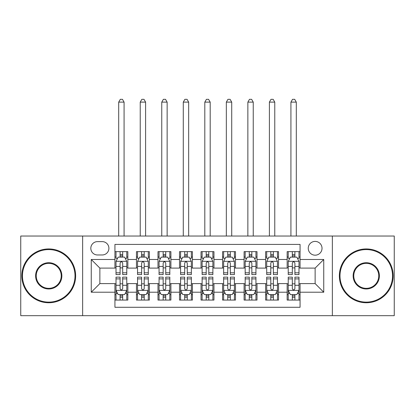 <?xml version="1.0" encoding="UTF-8"?>
<svg xmlns="http://www.w3.org/2000/svg" width="415" height="415" viewBox="0 0 415 415"><rect width="100%" height="100%" fill="white"/><g stroke="black" fill="none" stroke-linecap="round" stroke-linejoin="round"><path stroke-width="0.62" d="M315.135 241.406A6.889 6.889 0 0 0 308.246 248.295A6.889 6.889 0 0 0 315.135 255.184A6.889 6.889 0 0 0 322.024 248.295A6.889 6.889 0 0 0 315.135 241.406M332.358 315.675L394.25 315.675L394.25 236.026L332.358 236.026L332.358 315.675L82.642 315.675L82.642 236.026L20.75 236.026L20.75 315.675L82.642 315.675M300.066 251.63L287.149 251.63L287.149 259.489L278.543 259.489L278.543 268.1L287.149 268.1L287.149 259.489M278.543 259.489L278.543 251.63L265.626 251.63L265.626 259.489L257.015 259.489L257.015 268.1L265.626 268.1L265.626 259.489M257.015 259.489L257.015 251.63L244.098 251.63L244.098 259.489L235.487 259.489L235.487 268.1L244.098 268.1L244.098 259.489M235.487 259.489L235.487 251.63L222.57 251.63L222.57 259.489L213.958 259.489L213.958 268.1L222.57 268.1L222.57 259.489M213.958 259.489L213.958 251.63L201.042 251.63L201.042 259.489L192.43 259.489L192.43 268.1L201.042 268.1L201.042 259.489M192.43 259.489L192.43 251.63L179.513 251.63L179.513 259.489L170.902 259.489L170.902 268.1L179.513 268.1L179.513 259.489M170.902 259.489L170.902 251.63L157.985 251.63L157.985 259.489L149.374 259.489L149.374 268.1L157.985 268.1L157.985 259.489M149.374 259.489L149.374 251.63L136.457 251.63L136.457 268.1L127.851 268.1L127.851 251.63L114.934 251.63M114.934 300.066L127.851 300.066L127.851 283.601L136.457 283.601L136.457 300.066L149.374 300.066L149.374 283.601L157.985 283.601L157.985 292.212L149.374 292.212M157.985 292.212L157.985 300.066L170.902 300.066L170.902 283.601L179.513 283.601L179.513 292.212L170.902 292.212M179.513 292.212L179.513 300.066L192.43 300.066L192.43 283.601L201.042 283.601L201.042 292.212L192.43 292.212M201.042 292.212L201.042 300.066L213.958 300.066L213.958 283.601L222.57 283.601L222.57 292.212L213.958 292.212M222.57 292.212L222.57 300.066L235.487 300.066L235.487 283.601L244.098 283.601L244.098 292.212L235.487 292.212M244.098 292.212L244.098 300.066L257.015 300.066L257.015 283.601L265.626 283.601L265.626 292.212L257.015 292.212M265.626 292.212L265.626 300.066L278.543 300.066L278.543 283.601L287.149 283.601L287.149 292.212L278.543 292.212M97.494 254.966L102.23 254.966A6.671 6.671 0 0 0 108.906 248.295A6.671 6.671 0 0 0 102.23 241.623L97.494 241.623A6.671 6.671 0 0 0 90.823 248.295A6.671 6.671 0 0 0 97.494 254.966M332.358 236.026L82.642 236.026M300.066 259.489L300.066 244.419L114.934 244.419L114.934 268.1L99.865 268.1L99.865 283.601L114.934 283.601L114.934 307.282L300.066 307.282L300.066 283.601L315.135 283.601L315.135 268.1L300.066 268.1L300.066 259.489L323.747 259.489L323.747 292.212L300.066 292.212M114.934 292.212L91.253 292.212L91.253 259.489L114.934 259.489M287.149 292.212L287.149 300.066L300.066 300.066M114.934 257.015L116.008 257.015M120.101 257.015L122.684 257.015M126.772 257.015L127.851 257.015M114.934 267.882L116.008 267.882M120.101 267.882L122.684 267.882M126.772 267.882L127.851 267.882M114.934 283.813L116.008 283.813M120.101 283.813L122.684 283.813M126.772 283.813L127.851 283.813M114.934 294.686L116.008 294.686M120.101 294.686L122.684 294.686M126.772 294.686L127.851 294.686M136.457 267.882L137.536 267.882M141.624 267.882L144.207 267.882M148.3 267.882L149.374 267.882M136.457 257.015L137.536 257.015M141.624 257.015L144.207 257.015M148.3 257.015L149.374 257.015M136.457 283.813L137.536 283.813M141.624 283.813L144.207 283.813M148.3 283.813L149.374 283.813M136.457 294.686L137.536 294.686M141.624 294.686L144.207 294.686M148.3 294.686L149.374 294.686M157.985 283.813L159.064 283.813M163.152 283.813L165.735 283.813M169.828 283.813L170.902 283.813M157.985 294.686L159.064 294.686M163.152 294.686L165.735 294.686M169.828 294.686L170.902 294.686M157.985 257.015L159.064 257.015M163.152 257.015L165.735 257.015M169.828 257.015L170.902 257.015M157.985 267.882L159.064 267.882M163.152 267.882L165.735 267.882M169.828 267.882L170.902 267.882M179.513 283.813L180.592 283.813M184.68 283.813L187.264 283.813M191.357 283.813L192.43 283.813M179.513 294.686L180.592 294.686M184.68 294.686L187.264 294.686M191.357 294.686L192.43 294.686M179.513 257.015L180.592 257.015M184.68 257.015L187.264 257.015M191.357 257.015L192.43 257.015M179.513 267.882L180.592 267.882M184.68 267.882L187.264 267.882M191.357 267.882L192.43 267.882M201.042 283.813L202.121 283.813M206.208 283.813L208.792 283.813M212.879 283.813L213.958 283.813M201.042 294.686L202.121 294.686M206.208 294.686L208.792 294.686M212.879 294.686L213.958 294.686M201.042 257.015L202.121 257.015M206.208 257.015L208.792 257.015M212.879 257.015L213.958 257.015M201.042 267.882L202.121 267.882M206.208 267.882L208.792 267.882M212.879 267.882L213.958 267.882M222.57 283.813L223.644 283.813M227.736 283.813L230.32 283.813M234.408 283.813L235.487 283.813M222.57 294.686L223.644 294.686M227.736 294.686L230.32 294.686M234.408 294.686L235.487 294.686M222.57 257.015L223.644 257.015M227.736 257.015L230.32 257.015M234.408 257.015L235.487 257.015M222.57 267.882L223.644 267.882M227.736 267.882L230.32 267.882M234.408 267.882L235.487 267.882M244.098 283.813L245.172 283.813M249.265 283.813L251.848 283.813M255.936 283.813L257.015 283.813M244.098 294.686L245.172 294.686M249.265 294.686L251.848 294.686M255.936 294.686L257.015 294.686M244.098 257.015L245.172 257.015M249.265 257.015L251.848 257.015M255.936 257.015L257.015 257.015M244.098 267.882L245.172 267.882M249.265 267.882L251.848 267.882M255.936 267.882L257.015 267.882M265.626 283.813L266.7 283.813M270.793 283.813L273.376 283.813M277.464 283.813L278.543 283.813M265.626 294.686L266.7 294.686M270.793 294.686L273.376 294.686M277.464 294.686L278.543 294.686M265.626 257.015L266.7 257.015M270.793 257.015L273.376 257.015M277.464 257.015L278.543 257.015M265.626 267.882L266.7 267.882M270.793 267.882L273.376 267.882M277.464 267.882L278.543 267.882M287.149 283.813L288.228 283.813M292.316 283.813L294.899 283.813M298.992 283.813L300.066 283.813M287.149 294.686L288.228 294.686M292.316 294.686L294.899 294.686M298.992 294.686L300.066 294.686M287.149 257.015L288.228 257.015M292.316 257.015L294.899 257.015M298.992 257.015L300.066 257.015M287.149 267.882L288.228 267.882M292.316 267.882L294.899 267.882M298.992 267.882L300.066 267.882M99.865 268.1L91.253 259.489M99.865 283.601L91.253 292.212M323.747 259.489L315.135 268.1M323.747 292.212L315.135 283.601M122.684 251.63L122.684 257.118L122.684 254.431L120.101 254.431M126.772 272.805L122.684 272.805L122.684 274.559L126.772 274.559L126.772 261.424L124.619 257.118L118.161 257.118L116.008 261.424L116.008 274.559L120.101 274.559L120.101 272.805L116.008 272.805M117.57 258.306L116.008 258.306L116.008 251.63M116.008 258.348L116.008 254.431M126.772 258.348L126.772 254.431M125.211 258.306L126.772 258.306L126.772 251.63M120.101 257.118L120.101 251.63M122.684 272.805L122.684 263.043C121.823 261.383 120.962 261.383 120.101 263.043L120.101 270.305M116.008 266.414L120.101 266.414L120.101 272.805M124.08 236.026L124.08 102.121L118.7 102.121L118.7 236.026M118.7 102.121L120.314 99.325L122.467 99.325L124.08 102.121M120.101 297.27L122.684 297.27M116.008 278.896L120.101 278.896L120.101 277.142L116.008 277.142L116.008 290.272L118.161 294.577L124.619 294.577L126.772 290.272L126.772 277.142L122.684 277.142L122.684 278.896L126.772 278.896M126.772 290.272L126.772 300.066M116.008 290.272L116.008 300.066M122.684 294.577L122.684 300.066M120.101 300.066L120.101 294.577M120.101 278.896L120.101 288.658C120.957 290.318 121.818 290.318 122.684 288.658L122.684 278.896M48.737 249.586A26.264 26.264 0 0 0 22.472 275.851A26.264 26.264 0 0 0 48.737 302.115A26.264 26.264 0 0 0 75.001 275.851A26.264 26.264 0 0 0 48.737 249.586M48.737 302.758A26.908 26.908 0 0 1 21.824 275.851A26.908 26.908 0 0 1 48.737 248.938A26.908 26.908 0 0 1 75.644 275.851A26.908 26.908 0 0 1 48.737 302.758M48.737 262.716A13.13 13.13 0 0 1 61.866 275.851A13.13 13.13 0 0 1 48.737 288.98A13.13 13.13 0 0 1 35.602 275.851A13.13 13.13 0 0 1 48.737 262.716M48.737 288.337A12.486 12.486 0 0 0 61.223 275.851A12.486 12.486 0 0 0 48.737 263.364A12.486 12.486 0 0 0 36.25 275.851A12.486 12.486 0 0 0 48.737 288.337M366.263 249.586A26.264 26.264 0 0 0 339.999 275.851A26.264 26.264 0 0 0 366.263 302.115A26.264 26.264 0 0 0 392.528 275.851A26.264 26.264 0 0 0 366.263 249.586M366.263 302.758A26.908 26.908 0 0 1 339.356 275.851A26.908 26.908 0 0 1 366.263 248.938A26.908 26.908 0 0 1 393.176 275.851A26.908 26.908 0 0 1 366.263 302.758M366.263 262.716A13.13 13.13 0 0 1 379.398 275.851A13.13 13.13 0 0 1 366.263 288.98A13.13 13.13 0 0 1 353.134 275.851A13.13 13.13 0 0 1 366.263 262.716M366.263 288.337A12.486 12.486 0 0 0 378.75 275.851A12.486 12.486 0 0 0 366.263 263.364A12.486 12.486 0 0 0 353.777 275.851A12.486 12.486 0 0 0 366.263 288.337M144.207 251.63L144.207 257.118L144.207 254.431L141.624 254.431M148.3 272.805L144.207 272.805L144.207 274.559L148.3 274.559L148.3 261.424L146.147 257.118L139.689 257.118L137.536 261.424L137.536 274.559L141.624 274.559L141.624 272.805L137.536 272.805M139.098 258.306L137.536 258.306L137.536 251.63M137.536 258.348L137.536 254.431M148.3 258.348L148.3 254.431M146.739 258.306L148.3 258.306L148.3 251.63M141.624 257.118L141.624 251.63M144.207 272.805L144.207 263.043C143.351 261.383 142.49 261.383 141.624 263.043L141.624 270.305M137.536 266.414L141.624 266.414L141.624 272.805M145.608 236.026L145.608 102.121L140.228 102.121L140.228 236.026M140.228 102.121L141.842 99.325L143.995 99.325L145.608 102.121M165.735 251.63L165.735 257.118L165.735 254.431L163.152 254.431M169.828 272.805L165.735 272.805L165.735 274.559L169.828 274.559L169.828 261.424L167.676 257.118L161.217 257.118L159.064 261.424L159.064 274.559L163.152 274.559L163.152 272.805L159.064 272.805M160.626 258.306L159.064 258.306L159.064 251.63M159.064 258.348L159.064 254.431M169.828 258.348L169.828 254.431M168.267 258.306L169.828 258.306L169.828 251.63M163.152 257.118L163.152 251.63M165.735 272.805L165.735 263.043C164.88 261.383 164.018 261.383 163.152 263.043L163.152 270.305M159.064 266.414L163.152 266.414L163.152 272.805M167.136 236.026L167.136 102.121L161.757 102.121L161.757 236.026M161.757 102.121L163.37 99.325L165.523 99.325L167.136 102.121M187.264 251.63L187.264 257.118L187.264 254.431L184.68 254.431M191.357 272.805L187.264 272.805L187.264 274.559L191.357 274.559L191.357 261.424L189.204 257.118L182.745 257.118L180.592 261.424L180.592 274.559L184.68 274.559L184.68 272.805L180.592 272.805M182.149 258.306L180.592 258.306L180.592 251.63M180.592 258.348L180.592 254.431M191.357 258.348L191.357 254.431M189.795 258.306L191.357 258.306L191.357 251.63M184.68 257.118L184.68 251.63M187.264 272.805L187.264 263.043C186.402 261.383 185.541 261.383 184.68 263.043L184.68 270.305M180.592 266.414L184.68 266.414L184.68 272.805M188.664 236.026L188.664 102.121L183.28 102.121L183.28 236.026M183.28 102.121L184.898 99.325L187.051 99.325L188.664 102.121M208.792 251.63L208.792 257.118L208.792 254.431L206.208 254.431M212.879 272.805L208.792 272.805L208.792 274.559L212.879 274.559L212.879 261.424L210.727 257.118L204.273 257.118L202.121 261.424L202.121 274.559L206.208 274.559L206.208 272.805L202.121 272.805M203.677 258.306L202.121 258.306L202.121 251.63M202.121 258.348L202.121 254.431M212.879 258.348L212.879 254.431M211.323 258.306L212.879 258.306L212.879 251.63M206.208 257.118L206.208 251.63M208.792 272.805L208.792 263.043C207.931 261.383 207.069 261.383 206.208 263.043L206.208 270.305M202.121 266.414L206.208 266.414L206.208 272.805M210.192 236.026L210.192 102.121L204.808 102.121L204.808 236.026M204.808 102.121L206.426 99.325L208.574 99.325L210.192 102.121M141.624 297.27L144.207 297.27M137.536 278.896L141.624 278.896L141.624 277.142L137.536 277.142L137.536 290.272L139.689 294.577L146.147 294.577L148.3 290.272L148.3 277.142L144.207 277.142L144.207 278.896L148.3 278.896M148.3 290.272L148.3 300.066M137.536 290.272L137.536 300.066M144.207 294.577L144.207 300.066M141.624 300.066L141.624 294.577M141.624 278.896L141.624 288.658C142.485 290.318 143.346 290.318 144.207 288.658L144.207 278.896M163.152 297.27L165.735 297.27M159.064 278.896L163.152 278.896L163.152 277.142L159.064 277.142L159.064 290.272L161.217 294.577L167.676 294.577L169.828 290.272L169.828 277.142L165.735 277.142L165.735 278.896L169.828 278.896M169.828 290.272L169.828 300.066M159.064 290.272L159.064 300.066M165.735 294.577L165.735 300.066M163.152 300.066L163.152 294.577M163.152 278.896L163.152 288.658C164.013 290.318 164.874 290.318 165.735 288.658L165.735 278.896M184.68 297.27L187.264 297.27M180.592 278.896L184.68 278.896L184.68 277.142L180.592 277.142L180.592 290.272L182.745 294.577L189.204 294.577L191.357 290.272L191.357 277.142L187.264 277.142L187.264 278.896L191.357 278.896M191.357 290.272L191.357 300.066M180.592 290.272L180.592 300.066M187.264 294.577L187.264 300.066M184.68 300.066L184.68 294.577M184.68 278.896L184.68 288.658C185.541 290.318 186.402 290.318 187.264 288.658L187.264 278.896M206.208 297.27L208.792 297.27M202.121 278.896L206.208 278.896L206.208 277.142L202.121 277.142L202.121 290.272L204.273 294.577L210.727 294.577L212.879 290.272L212.879 277.142L208.792 277.142L208.792 278.896L212.879 278.896M212.879 290.272L212.879 300.066M202.121 290.272L202.121 300.066M208.792 294.577L208.792 300.066M206.208 300.066L206.208 294.577M206.208 278.896L206.208 288.658C207.069 290.318 207.931 290.318 208.792 288.658L208.792 278.896M230.32 251.63L230.32 257.118L230.32 254.431L227.736 254.431M234.408 272.805L230.32 272.805L230.32 274.559L234.408 274.559L234.408 261.424L232.255 257.118L225.796 257.118L223.644 261.424L223.644 274.559L227.736 274.559L227.736 272.805L223.644 272.805M225.205 258.306L223.644 258.306L223.644 251.63M223.644 258.348L223.644 254.431M234.408 258.348L234.408 254.431M232.851 258.306L234.408 258.306L234.408 251.63M227.736 257.118L227.736 251.63M230.32 272.805L230.32 263.043C229.459 261.383 228.598 261.383 227.736 263.043L227.736 270.305M223.644 266.414L227.736 266.414L227.736 272.805M231.72 236.026L231.72 102.121L226.336 102.121L226.336 236.026M226.336 102.121L227.949 99.325L230.102 99.325L231.72 102.121M227.736 297.27L230.32 297.27M223.644 278.896L227.736 278.896L227.736 277.142L223.644 277.142L223.644 290.272L225.796 294.577L232.255 294.577L234.408 290.272L234.408 277.142L230.32 277.142L230.32 278.896L234.408 278.896M234.408 290.272L234.408 300.066M223.644 290.272L223.644 300.066M230.32 294.577L230.32 300.066M227.736 300.066L227.736 294.577M227.736 278.896L227.736 288.658C228.598 290.318 229.459 290.318 230.32 288.658L230.32 278.896M251.848 251.63L251.848 257.118L251.848 254.431L249.265 254.431M255.936 272.805L251.848 272.805L251.848 274.559L255.936 274.559L255.936 261.424L253.783 257.118L247.324 257.118L245.172 261.424L245.172 274.559L249.265 274.559L249.265 272.805L245.172 272.805M246.733 258.306L245.172 258.306L245.172 251.63M245.172 258.348L245.172 254.431M255.936 258.348L255.936 254.431M254.374 258.306L255.936 258.306L255.936 251.63M249.265 257.118L249.265 251.63M251.848 272.805L251.848 263.043C250.987 261.383 250.126 261.383 249.265 263.043L249.265 270.305M245.172 266.414L249.265 266.414L249.265 272.805M253.243 236.026L253.243 102.121L247.864 102.121L247.864 236.026M247.864 102.121L249.477 99.325L251.63 99.325L253.243 102.121M249.265 297.27L251.848 297.27M245.172 278.896L249.265 278.896L249.265 277.142L245.172 277.142L245.172 290.272L247.324 294.577L253.783 294.577L255.936 290.272L255.936 277.142L251.848 277.142L251.848 278.896L255.936 278.896M255.936 290.272L255.936 300.066M245.172 290.272L245.172 300.066M251.848 294.577L251.848 300.066M249.265 300.066L249.265 294.577M249.265 278.896L249.265 288.658C250.121 290.318 250.982 290.318 251.848 288.658L251.848 278.896M273.376 251.63L273.376 257.118L273.376 254.431L270.793 254.431M277.464 272.805L273.376 272.805L273.376 274.559L277.464 274.559L277.464 261.424L275.311 257.118L268.853 257.118L266.7 261.424L266.7 274.559L270.793 274.559L270.793 272.805L266.7 272.805M268.261 258.306L266.7 258.306L266.7 251.63M266.7 258.348L266.7 254.431M277.464 258.348L277.464 254.431M275.902 258.306L277.464 258.306L277.464 251.63M270.793 257.118L270.793 251.63M273.376 272.805L273.376 263.043C272.515 261.383 271.654 261.383 270.793 263.043L270.793 270.305M266.7 266.414L270.793 266.414L270.793 272.805M274.772 236.026L274.772 102.121L269.392 102.121L269.392 236.026M269.392 102.121L271.005 99.325L273.158 99.325L274.772 102.121M270.793 297.27L273.376 297.27M266.7 278.896L270.793 278.896L270.793 277.142L266.7 277.142L266.7 290.272L268.853 294.577L275.311 294.577L277.464 290.272L277.464 277.142L273.376 277.142L273.376 278.896L277.464 278.896M277.464 290.272L277.464 300.066M266.7 290.272L266.7 300.066M273.376 294.577L273.376 300.066M270.793 300.066L270.793 294.577M270.793 278.896L270.793 288.658C271.649 290.318 272.51 290.318 273.376 288.658L273.376 278.896M294.899 251.63L294.899 257.118L294.899 254.431L292.316 254.431M298.992 272.805L294.899 272.805L294.899 274.559L298.992 274.559L298.992 261.424L296.839 257.118L290.381 257.118L288.228 261.424L288.228 274.559L292.316 274.559L292.316 272.805L288.228 272.805M289.789 258.306L288.228 258.306L288.228 251.63M288.228 258.348L288.228 254.431M298.992 258.348L298.992 254.431M297.431 258.306L298.992 258.306L298.992 251.63M292.316 257.118L292.316 251.63M294.899 272.805L294.899 263.043C294.043 261.383 293.182 261.383 292.316 263.043L292.316 270.305M288.228 266.414L292.316 266.414L292.316 272.805M296.3 236.026L296.3 102.121L290.92 102.121L290.92 236.026M290.92 102.121L292.534 99.325L294.686 99.325L296.3 102.121M292.316 297.27L294.899 297.27M288.228 278.896L292.316 278.896L292.316 277.142L288.228 277.142L288.228 290.272L290.381 294.577L296.839 294.577L298.992 290.272L298.992 277.142L294.899 277.142L294.899 278.896L298.992 278.896M298.992 290.272L298.992 300.066M288.228 290.272L288.228 300.066M294.899 294.577L294.899 300.066M292.316 300.066L292.316 294.577M292.316 278.896L292.316 288.658C293.177 290.318 294.038 290.318 294.899 288.658L294.899 278.896M136.457 292.212L127.851 292.212M136.457 259.489L127.851 259.489M126.72 261.32L116.06 261.32M126.772 266.414L122.684 266.414M122.684 255.801L120.101 255.801M116.06 290.381L126.72 290.381M126.772 293.395L125.211 293.395M117.57 293.395L116.008 293.395M122.684 285.281L126.772 285.281M116.008 285.281L120.101 285.281M120.101 295.9L122.684 295.9M148.248 261.32L137.588 261.32M148.3 266.414L144.207 266.414M144.207 255.801L141.624 255.801M169.771 261.32L159.116 261.32M169.828 266.414L165.735 266.414M165.735 255.801L163.152 255.801M191.299 261.32L180.644 261.32M191.357 266.414L187.264 266.414M187.264 255.801L184.68 255.801M212.828 261.32L202.172 261.32M212.879 266.414L208.792 266.414M208.792 255.801L206.208 255.801M137.588 290.381L148.248 290.381M148.3 293.395L146.739 293.395M139.098 293.395L137.536 293.395M144.207 285.281L148.3 285.281M137.536 285.281L141.624 285.281M141.624 295.9L144.207 295.9M159.116 290.381L169.771 290.381M169.828 293.395L168.267 293.395M160.626 293.395L159.064 293.395M165.735 285.281L169.828 285.281M159.064 285.281L163.152 285.281M163.152 295.9L165.735 295.9M180.644 290.381L191.299 290.381M191.357 293.395L189.795 293.395M182.149 293.395L180.592 293.395M187.264 285.281L191.357 285.281M180.592 285.281L184.68 285.281M184.68 295.9L187.264 295.9M202.172 290.381L212.828 290.381M212.879 293.395L211.323 293.395M203.677 293.395L202.121 293.395M208.792 285.281L212.879 285.281M202.121 285.281L206.208 285.281M206.208 295.9L208.792 295.9M234.356 261.32L223.701 261.32M234.408 266.414L230.32 266.414M230.32 255.801L227.736 255.801M223.701 290.381L234.356 290.381M234.408 293.395L232.851 293.395M225.205 293.395L223.644 293.395M230.32 285.281L234.408 285.281M223.644 285.281L227.736 285.281M227.736 295.9L230.32 295.9M255.884 261.32L245.229 261.32M255.936 266.414L251.848 266.414M251.848 255.801L249.265 255.801M245.229 290.381L255.884 290.381M255.936 293.395L254.374 293.395M246.733 293.395L245.172 293.395M251.848 285.281L255.936 285.281M245.172 285.281L249.265 285.281M249.265 295.9L251.848 295.9M277.412 261.32L266.752 261.32M277.464 266.414L273.376 266.414M273.376 255.801L270.793 255.801M266.752 290.381L277.412 290.381M277.464 293.395L275.902 293.395M268.261 293.395L266.7 293.395M273.376 285.281L277.464 285.281M266.7 285.281L270.793 285.281M270.793 295.9L273.376 295.9M298.94 261.32L288.28 261.32M298.992 266.414L294.899 266.414M294.899 255.801L292.316 255.801M288.28 290.381L298.94 290.381M298.992 293.395L297.431 293.395M289.789 293.395L288.228 293.395M294.899 285.281L298.992 285.281M288.228 285.281L292.316 285.281M292.316 295.9L294.899 295.9"/></g></svg>
